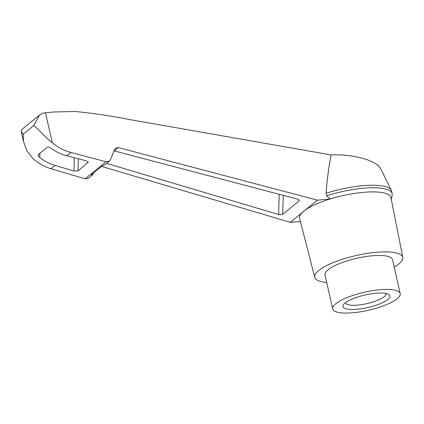 <?xml version="1.0" encoding="UTF-8"?>
<svg xmlns="http://www.w3.org/2000/svg" width="424" height="424" viewBox="0 0 424 424"><rect width="100%" height="100%" fill="white"/><g stroke="black" fill="none" stroke-linecap="round" stroke-linejoin="round"><path stroke-width="0.64" d="M345.443 302.715A20.824 5.554 167.2 0 0 345.459 302.8A20.824 5.554 167.2 0 0 366.999 303.6A20.824 5.554 167.2 0 0 386.073 293.572A20.824 5.554 167.2 0 0 386.052 293.488M101.612 166.436L290.281 222.319L305.402 209.991A46.81 12.482 -12.8 0 1 330.19 198.983L317.454 200.17L118.312 147.589L115.614 148.103L114.814 149.179L110.399 159.753L109.397 161.099L106.027 161.745L70.909 152.47C64.109 150.7 57.897 147.435 52.274 142.676C44.827 137.185 38.404 128.721 33.687 125.599L39.58 115.021L43.566 112.996L53.678 111.984L74.884 111.459C93.328 113.277 111.766 116.012 130.205 119.669L331.133 154.935C353.425 153.907 377.159 160.622 380.8 168.98L391.32 190.312A48.919 13.043 -12.8 0 1 391.601 191.102L392.174 193.614A48.919 13.043 -12.8 0 1 392.242 194.059L391.808 197.78L391.23 199.179M331.133 154.935C328.695 167.507 327.01 180.295 326.077 193.302A48.919 13.043 -12.8 0 1 391.32 190.312M290.281 222.319L300.462 221.614M39.58 115.021L21.863 129.468L21.2 131.435L23.15 134.191L23.506 141.584L26.866 150.695L32.865 158.497C38.346 163.373 44.388 166.775 50.997 168.704L85.097 178.806L88.356 178.25L92.4 174.953L91.171 175.123L91.436 174.73L101.983 166.134L105.353 164.395L109.397 161.099M326.703 282.501A45.156 12.036 -12.8 0 1 314.735 277.386L299.625 218.339A46.81 12.482 -12.8 0 1 302.333 212.498A46.81 12.482 -12.8 0 1 305.402 209.991L317.454 200.17M314.735 277.386A45.156 12.036 -12.8 0 1 356.081 255.555A45.156 12.036 -12.8 0 1 402.8 257.379L390.917 197.6A46.81 12.482 -12.8 0 0 330.19 198.983L326.65 195.814L326.077 193.302M23.15 134.191L33.687 125.599M397.166 298.75A34.62 9.227 -12.8 0 1 360.204 311.847A34.62 9.227 -12.8 0 1 332.702 308.916A34.62 9.227 -12.8 0 1 364.417 292.247A34.62 9.227 -12.8 0 1 400.219 293.578A34.62 9.227 -12.8 0 1 397.166 298.75M387.822 299.514A24.083 6.418 -12.8 0 1 358.921 309.059A24.083 6.418 -12.8 0 1 343.504 304.644A24.083 6.418 -12.8 0 1 345.104 302.985A24.083 6.418 -12.8 0 1 367.544 294.452A24.083 6.418 -12.8 0 1 388.638 294.389A24.083 6.418 -12.8 0 1 387.822 299.514M47.297 147.223C48.283 146.821 49.56 147.186 51.14 148.321C56.026 151.85 61.268 154.331 66.86 155.772L86.385 160.908L88.25 162.238L78.032 170.819L73.967 171.031L55.041 165.402C49.619 163.823 44.541 161.21 39.803 157.558L38.16 155.052L38.425 154.453L47.297 147.223M93.635 172.939L92.4 174.953M114.109 150.875L297.542 199.137L299.408 200.467L299.143 200.934L282.729 214.316L278.663 214.528L106.594 163.383M402.8 257.379A45.156 12.036 -12.8 0 1 398.799 264.041A45.156 12.036 -12.8 0 1 394.219 267.162M332.702 308.916L324.991 274.964A34.62 9.227 -12.8 0 1 356.706 258.296A34.62 9.227 -12.8 0 1 392.507 259.626L400.219 293.578M326.65 195.814A48.919 13.043 -12.8 0 1 392.174 193.614M45.463 112.699L52.274 142.676M39.803 157.558L39.914 153.244M92.898 174.434L92.92 173.517M299.143 200.934L299.169 199.948M282.729 214.316L283.206 195.363M278.663 214.528L279.172 194.303M87.985 162.705L88.012 161.719M78.032 170.819L78.339 158.788M73.967 171.031L74.301 157.728M50.997 168.704L55.041 165.402M66.86 155.772L70.909 152.47M85.097 178.806L106.027 161.745M114.236 150.907L118.312 147.589M23.506 141.584L21.2 131.435"/></g></svg>
